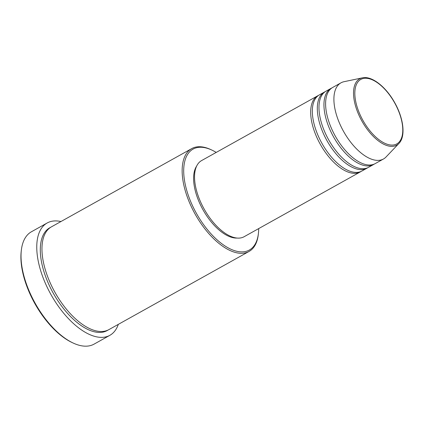 <?xml version="1.0" encoding="UTF-8"?>
<svg xmlns="http://www.w3.org/2000/svg" width="424" height="424" viewBox="0 0 424 424"><rect width="100%" height="100%" fill="white"/><g stroke="black" fill="none" stroke-linecap="round" stroke-linejoin="round"><path stroke-width="0.64" d="M361.041 171.46A43.608 21.407 -119.2 0 1 360.23 171.959A43.608 21.407 -119.2 0 1 320.332 144.367A43.608 21.407 -119.2 0 1 317.746 95.787A43.608 21.407 -119.2 0 1 318.599 95.363M367.677 167.756A43.608 21.407 -119.2 0 1 366.866 168.259L361.889 171.031A43.608 21.407 -119.2 0 1 321.991 143.445A43.608 21.407 -119.2 0 1 319.404 94.865L324.387 92.088A43.608 21.407 -119.2 0 1 325.235 91.663M366.866 168.259A43.608 21.407 -119.2 0 1 326.968 140.667A43.608 21.407 -119.2 0 1 324.387 92.088M374.312 164.056A43.608 21.407 -119.2 0 1 373.507 164.554L368.525 167.332A43.608 21.407 -119.2 0 1 328.626 139.74A43.608 21.407 -119.2 0 1 326.045 91.16L331.022 88.388A43.608 21.407 -119.2 0 1 331.87 87.959M373.507 164.554A43.608 21.407 -119.2 0 1 333.603 136.968A43.608 21.407 -119.2 0 1 331.022 88.388M398.942 143.429L386.036 156.991A43.608 21.407 -119.2 0 1 383.46 159.005L375.166 163.632A43.608 21.407 -119.2 0 1 335.262 136.04A43.608 21.407 -119.2 0 1 332.681 87.461L340.976 82.834A43.608 21.407 -119.2 0 1 344.039 81.694L362.361 77.846A37.985 18.645 -119.2 0 0 361.942 121.147A37.985 18.645 -119.2 0 0 398.942 143.429C405.853 136.517 403.659 118.434 394.728 102.709C386.036 86.904 371.848 75.605 362.361 77.846M216.208 152.423A57.781 28.366 60.8 0 0 211.905 150.096A57.781 28.366 60.8 0 0 184.732 161.443A57.781 28.366 60.8 0 0 196.476 213.479A57.781 28.366 60.8 0 0 234.541 250.653A57.781 28.366 60.8 0 0 258.412 233.476A57.781 28.366 60.8 0 0 258.693 228.594M258.412 233.476L258.285 234.578A58.872 28.901 -119.2 0 1 249.047 251.448A58.872 28.901 -119.2 0 1 195.183 214.2A58.872 28.901 -119.2 0 1 191.696 148.617A58.872 28.901 -119.2 0 1 210.903 149.624L211.905 150.096M73.108 343.016L72.107 342.544A63.234 31.042 -119.2 0 1 34.879 303.621A63.234 31.042 -119.2 0 1 21.216 251.299L21.343 250.197A64.321 31.577 60.8 0 0 35.245 303.42A64.321 31.577 60.8 0 0 73.108 343.016A64.321 31.577 60.8 0 0 94.096 344.118L109.858 335.326A64.321 31.577 -119.2 0 1 51.002 294.627A64.321 31.577 -119.2 0 1 47.191 222.976A64.321 31.577 -119.2 0 1 60.961 221.54M249.047 251.448L108.862 329.639A58.872 28.901 -119.2 0 1 54.993 292.39A58.872 28.901 -119.2 0 1 51.505 226.808L191.696 148.617M360.23 171.959L244.102 236.73A43.608 21.407 -119.2 0 1 204.198 209.143A43.608 21.407 -119.2 0 1 201.617 160.564L317.746 95.787M236.937 238.06A42.517 20.871 -119.2 0 1 203.006 209.806A42.517 20.871 -119.2 0 1 196.72 165.959M118.312 324.371A64.321 31.577 -119.2 0 1 109.858 335.326M383.46 159.005A43.608 21.407 -119.2 0 1 343.557 131.413A43.608 21.407 -119.2 0 1 340.976 82.834M47.191 222.976L31.434 231.764A64.321 31.577 60.8 0 0 21.343 250.197M363.008 120.554A36.93 18.131 60.8 0 0 396.822 143.9A36.93 18.131 60.8 0 0 394.606 102.778A36.93 18.131 60.8 0 0 360.792 79.431A36.93 18.131 60.8 0 0 363.008 120.554M108.014 330.073A58.872 28.901 -119.2 0 1 53.334 293.318A58.872 28.901 -119.2 0 1 50.695 227.301"/></g></svg>
